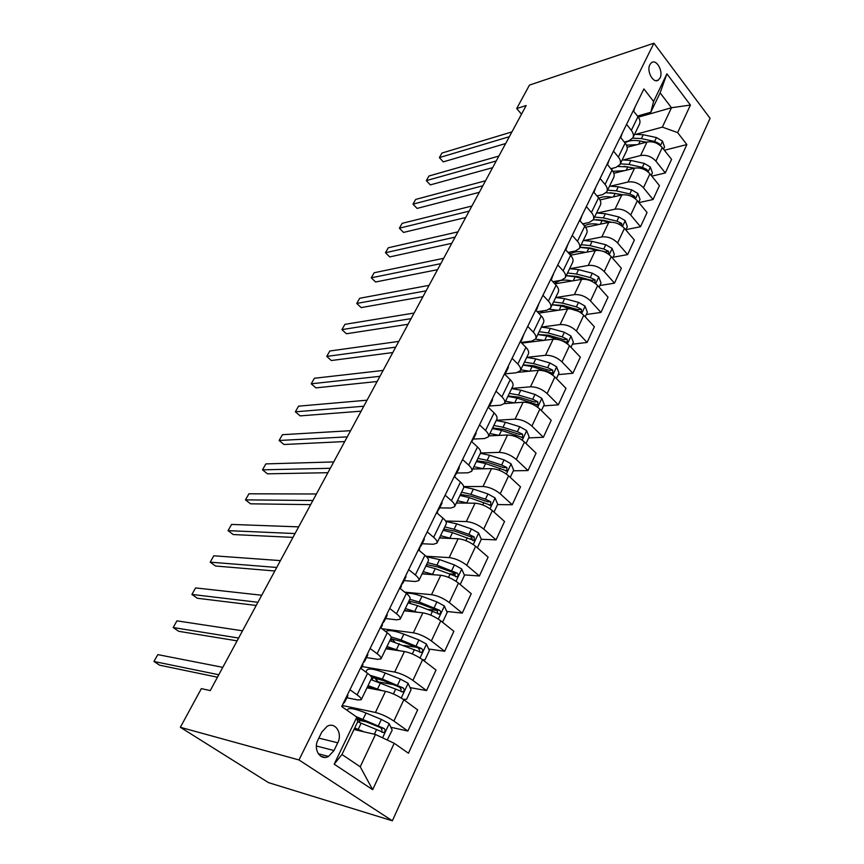 <?xml version="1.0" encoding="UTF-8"?>
<svg xmlns="http://www.w3.org/2000/svg" width="864" height="864" viewBox="0 0 864 864"><rect width="100%" height="100%" fill="white"/><g stroke="black" fill="none" stroke-linecap="round" stroke-linejoin="round"><path stroke-width="1.3" d="M649.89 64.66C646.229 71.248 653.53 84.218 658.454 79.985L660.02 78.019C663.628 71.453 656.381 58.504 651.413 62.748L649.89 64.66M392.364 820.8L710.068 118.325L653.908 43.2L298.976 759.953L392.364 820.8L268.564 782.654L180.338 727.294L298.976 759.953M180.338 727.294L201.366 688.608L210.233 690.606L526.176 105.527L516.694 108.562L521.5 114.188M334.012 750.524L337.759 742.792C342.792 733.309 335.297 721.537 327.154 726.289L321.84 732.024L318.017 739.789C312.887 749.315 320.382 761.108 328.493 756.443L334.012 750.524L316.397 745.999M394.211 743.278L372.676 789.685L334.174 764.176L356.843 717.142L357.588 722.012L341.95 754.51L360.223 766.778L375.484 734.486L394.211 743.278L408.445 753.235L686.858 144.558L664.394 150.271M638.312 117.18L671.49 107.741L660.118 92.869L650.786 112.266L653.584 101.466L643.907 88.927L341.701 706.547L356.843 717.142M653.584 101.466L666.911 73.829L690.422 105.062L677.635 132.613L686.858 144.558M516.694 108.562L529.459 85.093L653.908 43.2M320.944 756.346L324.896 757.393M650.786 112.266L637.459 116.068M626.562 124.362L631.336 130.345C633.452 133.132 633.938 135.67 632.804 137.97L628.776 140.875L624.326 142.063M613.483 151.092L618.365 157.064C620.514 159.829 621.043 162.346 619.931 164.603L615.924 167.411L610.848 168.707M600.08 178.492L605.059 184.442C607.262 187.196 607.824 189.68 606.744 191.884L602.748 194.584L596.959 195.934M586.332 206.582L591.43 212.501C593.687 215.244 594.281 217.696 593.233 219.845L589.248 222.448L582.682 223.841M572.238 235.375L577.454 241.272C579.755 244.004 580.403 246.413 579.366 248.508L575.413 250.992L567.994 252.418M557.788 264.924L563.112 270.788C565.477 273.499 566.158 275.875 565.164 277.906L561.222 280.271L552.852 281.696M542.948 295.24L548.402 301.072C550.822 303.761 551.545 306.094 550.584 308.059L546.674 310.306L537.235 311.699M527.72 326.354L533.304 332.154C535.788 334.822 536.555 337.111 535.615 339.012L531.738 341.118L521.1 342.436M512.093 358.312L517.806 364.057C520.344 366.714 521.165 368.95 520.268 370.775L516.413 372.74L505.019 373.874M496.033 391.133L501.887 396.835C504.49 399.46 505.354 401.652 504.49 403.402L500.677 405.205L489.359 406.037M479.531 424.85L485.525 430.51C488.192 433.112 489.121 435.24 488.29 436.903L484.51 438.556L473.299 439.063M462.564 459.518L468.709 465.113C471.452 467.694 472.424 469.768 471.647 471.344L467.91 472.824L456.764 473.008M445.122 495.169L451.429 500.71C454.237 503.248 455.274 505.256 454.54 506.747L450.835 508.043L439.711 507.881M427.172 531.846L433.642 537.311C436.525 539.816 437.627 541.76 436.936 543.143L433.285 544.266L422.183 543.726M408.704 569.592L415.346 574.981C418.306 577.454 419.472 579.323 418.824 580.597L415.238 581.515L404.158 580.597M389.696 608.45L396.5 613.764C399.546 616.194 400.777 617.987 400.194 619.153L396.652 619.844L385.603 618.527M370.105 648.486L377.104 653.702C380.225 656.089 381.532 657.806 381.002 658.843L377.536 659.318L366.52 657.558M349.92 689.731L357.113 694.861C360.331 697.194 361.703 698.825 361.238 699.732L357.836 699.959L346.864 697.756M353.97 729.508L375.484 734.486M342.932 705.629L375.44 712.465C381.478 714.02 387.623 716.893 393.876 721.062L407.873 731.041L390.852 727.283M366.995 687.82L385.517 691.308C391.554 692.744 397.656 695.574 403.834 699.775L417.647 709.862L407.873 731.041M362.113 666.565L394.675 672.052C400.723 673.402 406.793 676.188 412.895 680.411L426.535 690.595L410.065 687.614M385.884 648.756L404.46 651.51C410.497 652.741 416.534 655.484 422.572 659.74L436.028 670.021L426.535 690.595M381.953 628.733L413.359 632.804C419.407 633.949 425.401 636.66 431.363 640.937L444.658 651.294L428.684 649.015M404.233 610.783L422.863 612.846C428.911 613.883 434.873 616.55 440.759 620.86L453.881 631.303L444.658 651.294M404.773 592.175L431.514 594.67C437.551 595.62 443.491 598.255 449.312 602.586L462.272 613.116L446.742 611.453M422.086 573.869L440.759 575.273C446.796 576.115 452.693 578.718 458.449 583.07L471.236 593.676L462.272 613.116M426.038 556.243L449.161 557.604C455.198 558.371 461.063 560.93 466.754 565.304L479.401 575.986L464.27 574.873M439.441 537.959L458.147 538.736C464.173 539.406 470.005 541.944 475.643 546.329L488.117 557.086L479.401 575.986M445.586 521.014L466.322 521.564C472.349 522.148 478.148 524.653 483.721 529.06L496.055 539.881L481.291 539.266M456.332 503.01L475.06 503.204C481.086 503.712 486.853 506.174 492.361 510.602L504.533 521.489L496.055 539.881M463.698 486.572L483.019 486.497C489.035 486.918 494.77 489.359 500.224 493.798L512.255 504.749L497.534 504.587M472.781 469.001L491.519 468.634C497.534 468.979 503.237 471.377 508.626 475.837L520.506 486.853L512.255 504.749M480.514 452.995L499.262 452.369C505.278 452.639 510.948 455.015 516.283 459.486L528.023 470.556L513.302 470.815M488.797 435.877L507.535 434.992C513.54 435.186 519.188 437.519 524.459 442.012L536.058 453.136L528.023 470.556M496.325 420.282L515.074 419.148C521.078 419.278 526.684 421.589 531.911 426.092L543.38 437.27L528.671 437.918M504.349 403.618L523.141 402.224C529.124 402.278 534.708 404.557 539.87 409.072L551.21 420.304L543.38 437.27M511.736 388.422L530.474 386.802C536.468 386.78 542.02 389.038 547.128 393.563L558.338 404.849L543.64 405.875M518.368 372.298L538.326 370.31C544.309 370.224 549.828 372.449 554.882 376.985L565.963 388.314L558.338 404.849M526.748 357.372L545.486 355.288C551.459 355.136 556.945 357.329 561.956 361.876L572.908 373.248L558.22 374.641M521.748 343.094L553.133 339.217C559.094 339.001 564.559 341.172 569.516 345.73L580.338 357.145L572.908 373.248M570.996 347.296L573.372 342.209L570.953 336.02L564.386 332.273L550.411 328.396L541.382 327.1L560.11 324.572C566.06 324.292 571.493 326.441 576.407 331.009L587.11 342.457L572.443 344.185M538.607 313.146L567.562 308.902C573.512 308.567 578.912 310.684 583.772 315.263L594.356 326.754L587.11 342.457M556.114 297.497L574.355 294.624C580.295 294.235 585.673 296.33 590.49 300.91L600.966 312.444L586.321 314.485M554.85 283.867L581.634 279.353C587.563 278.899 592.909 280.973 597.672 285.563L608.029 297.13L600.966 312.444M570.445 268.607L588.265 265.432C594.184 264.924 599.497 266.965 604.217 271.566L614.466 283.165L599.843 285.52M570.51 255.226L595.35 250.528C601.268 249.966 606.56 251.986 611.226 256.597L621.356 268.218L614.466 283.165M584.366 240.419L601.819 236.952C607.727 236.336 612.986 238.334 617.609 242.946L627.642 254.599L613.051 257.245M585.576 227.254L608.742 222.415C614.628 221.746 619.866 223.711 624.445 228.334L634.37 240.019L627.642 254.599M597.92 212.9L615.049 209.153C620.935 208.44 626.141 210.395 630.688 215.017L640.505 226.724L625.946 229.651M600.005 199.94L621.799 194.972C627.674 194.195 632.858 196.128 637.351 200.75L647.06 212.49L640.505 226.724M611.118 186.019L627.966 182.034C633.83 181.213 638.982 183.125 643.442 187.758L653.054 199.519L638.896 202.619M613.85 173.275L634.554 168.178C640.408 167.314 645.538 169.204 649.955 173.837L659.459 185.62L653.054 199.519M623.97 159.775L640.57 155.542C646.412 154.634 651.521 156.503 655.895 161.136L665.302 172.94L651.812 176.148M627.167 147.258L647.006 142.02C652.838 141.07 657.925 142.906 662.256 147.55L671.566 159.376L665.302 172.94M636.52 134.136L662.342 127.116L671.49 107.741L690.422 105.062M367.556 722.131L359.51 720.36M472.122 538.888L469.692 538.79M455.058 574.204L449.561 573.804M437.044 610.416L427.594 609.401M416.48 647.276L403.931 645.484M393.163 684.569L378.302 681.88M360.493 668.131L367.578 673.304C370.753 675.67 372.082 677.333 371.596 678.316L361.314 699.57M387.234 648.259L388.066 649.08L388.357 648.443M380.365 627.523L387.266 632.783C390.344 635.191 391.608 636.952 391.057 638.064L381.089 658.66M399.654 588.103L406.372 593.46C409.374 595.912 410.562 597.748 409.946 598.968L400.291 618.948M418.381 549.828L424.926 555.26C427.842 557.744 428.976 559.656 428.306 560.995L418.943 580.381M436.568 512.644L442.951 518.152C445.802 520.668 446.861 522.655 446.148 524.092L437.054 542.905M454.259 476.507L460.48 482.08C463.244 484.639 464.249 486.68 463.493 488.214L454.658 506.488M471.442 441.374L477.511 447.001C480.211 449.593 481.162 451.699 480.362 453.319L471.776 471.064M488.171 407.203L494.089 412.884C496.724 415.498 497.621 417.658 496.768 419.375L488.441 436.612M504.436 373.95L510.214 379.685C512.784 382.32 513.626 384.534 512.752 386.327L504.641 403.088M520.268 341.582L525.917 347.36C528.422 350.028 529.222 352.285 528.304 354.154L520.42 370.462M535.691 310.068L541.21 315.889C543.65 318.568 544.406 320.879 543.445 322.823L535.777 338.677M550.714 279.374L556.103 285.228C558.49 287.928 559.192 290.282 558.209 292.291L550.746 307.724M565.348 249.469L570.618 255.344C572.951 258.066 573.61 260.464 572.594 262.526L565.326 277.549M579.614 220.309L584.766 226.228C587.045 228.96 587.66 231.39 586.624 233.518L579.55 248.141M583.61 224.705L582.822 223.808M593.525 191.884L598.558 197.824C600.793 200.578 601.366 203.04 600.296 205.222L593.406 219.467M607.09 164.16L612.014 170.122C614.196 172.886 614.736 175.381 613.645 177.617L606.928 191.495M620.32 137.117L625.147 143.089C627.275 145.865 627.782 148.392 626.67 150.671L620.125 164.203M677.635 132.613L662.342 127.116M633.236 110.711L637.967 116.716C640.051 119.491 640.526 122.051 639.382 124.373L632.999 137.57M341.95 754.51L334.174 764.176M360.223 766.778L372.676 789.685M666.911 73.829L660.118 92.869M347.576 694.526L347.868 695.682M218.786 674.752L153.932 661.468L157.81 654.62L222.793 667.332M342.943 703.987L344.822 701.935L344.488 700.844M342.522 704.851L342.835 705.974M217.458 677.214L159.602 665.183L153.932 661.468M387.212 739.994L392.202 730.123L389.092 723.568L381.359 719.41L366.023 713.038C355.666 708.88 349.585 707.638 347.771 709.322L347.641 709.592M357.307 718.178L359.716 721.386L359.251 722.358M364.025 731.83L354.715 727.974M358.798 730.631L354.283 728.881M357.534 721.688L383.843 732.596C385.42 731.333 385.517 729.972 384.145 728.514L356.044 716.58M356.983 718.081L380.905 727.79L382.104 730.382M367.567 653.659L367.794 654.923M238.615 638.032L173.156 627.534L176.936 620.849L242.525 630.806M362.815 663.39L364.846 660.992L364.576 659.794M362.664 663.682L362.912 664.913M237.092 640.861L178.708 631.303L173.156 627.534M386.986 613.991L387.148 615.352M257.926 602.284L191.905 594.443L195.599 587.92L261.727 595.242M382.255 623.776L384.286 621.238L384.07 619.952M382.223 623.722L382.396 625.061M256.208 605.459L197.327 598.255L191.905 594.443M405.832 575.478L405.94 576.925M276.728 567.464L210.2 562.151L213.797 555.79L280.422 560.606M401.296 585.079L403.164 582.628L403.002 581.256M401.209 584.917L401.328 586.354M274.828 570.985L215.503 566.017L210.2 562.151M403.121 699.268L406.577 699.332L411.059 689.753L408.024 683.219L400.421 679.104L385.204 673.013C374.922 669.071 368.82 668.088 366.876 670.064L366.725 670.378M374.306 677.678L378.346 681.988M381.866 690.617L368.053 685.638M376.51 689.612L367.373 687.053M370.958 679.622L402.97 691.945C404.471 690.725 404.546 689.396 403.207 687.971L382.331 679.028L369.954 675.248M371.552 677.246L383.249 680.562L398.434 686.686L399.956 687.377L401.166 689.807M374.609 688.921L371.077 688.5M371.196 688.608L370.062 687.571M412.895 680.411L422.572 659.74L425.023 659.837L429.376 650.527L426.416 644.036L418.932 639.954L403.844 634.133C394.211 630.569 388.163 629.726 385.7 631.595M391.489 638.723L394.88 642.103M399.6 650.786L386.953 646.542M393.973 649.955L386.186 648.14M389.772 640.699L421.546 652.471C422.96 651.272 423.025 649.987 421.718 648.594L401.047 639.976L391.09 636.919M390.766 638.658L401.9 641.606L416.956 647.46L418.468 648.13L419.677 650.387M388.346 649.112L389.761 648.745M441.385 621.356L442.951 621.464L447.174 612.414L444.29 605.945L436.914 601.906L421.956 596.344C415.055 593.838 409.817 592.834 406.231 593.352M408.823 601.301L410.832 603.482M417.074 612.209L405.324 608.548M411.113 611.539L404.471 610.308M408.067 602.867L417.517 605.621L439.582 614.11C440.932 612.954 440.975 611.69 439.711 610.34L419.245 602.024L409.795 599.292M408.92 601.085L420.023 603.742L434.959 609.336L436.45 609.995L437.659 612.09M424.148 538.045L424.192 539.59M295.045 533.552L228.053 530.636L231.574 524.426L298.642 526.867M419.764 547.484L421.502 545.119L421.394 543.661M419.656 547.225L419.72 548.748M292.972 537.386L233.237 534.546L228.053 530.636M459.68 584.086L460.372 584.15L464.486 575.359L461.668 568.922L454.399 564.916L439.571 559.602L426.6 556.805M426.168 565.412L426.87 566.255M434.236 574.776L423.176 571.601M427.864 574.301L422.248 573.523M425.855 566.082L435.251 568.62L457.121 576.828C458.406 575.694 458.428 574.474 457.196 573.145L436.925 565.121L427.529 562.604M426.589 564.559L437.648 566.935L452.455 572.27L453.935 572.908L455.134 574.862M460.372 584.15L459.691 584.096M441.947 501.671L441.947 503.291M312.887 500.504L245.473 499.867L248.918 493.808L316.397 493.992M437.713 510.937L439.333 508.669L439.268 507.136M437.573 510.592L437.594 512.19M310.651 504.63L250.56 503.82L245.473 499.867M459.248 466.29L459.205 467.996M330.286 468.288L262.494 469.832L265.853 463.903L333.709 461.938M455.144 475.405L456.667 473.213L456.656 471.604M455.004 474.973L454.972 476.658M327.899 472.705L267.473 473.818L262.494 469.832M476.086 431.892L475.988 433.663M347.252 436.871L279.115 440.489L282.398 434.7L350.59 430.682M472.1 440.834L473.526 438.728L473.558 437.054M471.96 440.338L471.992 441.882M344.714 441.558L283.986 444.506L279.115 440.489M492.469 398.412L492.329 400.248M363.798 406.231L295.358 411.815L298.566 406.166L367.06 400.194M488.581 407.203L489.931 405.173L490.007 403.434M488.452 406.631L488.603 407.614M361.13 411.167L300.132 415.876L295.358 411.815M508.421 365.818L508.237 367.718M379.944 376.326L311.234 383.8L314.366 378.27L383.119 370.44M504.76 374.263L506.023 370.71M377.147 381.51L315.911 387.882L311.234 383.8M477.349 547.808L481.313 539.309L478.559 532.915L471.409 528.952L456.7 523.865L445.835 521.424M451.04 538.445L440.554 535.669M444.182 538.153L439.549 537.732M443.146 530.291L452.498 532.645L474.174 540.562L474.206 536.976L468.85 534.352L454.129 529.232L444.787 526.91M443.772 529.016L454.799 531.122L470.934 536.846L472.133 538.661M494.024 512.093L497.696 504.241L495.007 497.88L487.955 493.949L473.375 489.1L463.752 486.95M467.467 503.129L457.456 500.71M460.004 503.053L456.386 502.913M459.983 495.472L469.282 497.632L490.752 505.289L490.752 501.79L485.46 499.208L470.869 494.316L461.57 492.188M460.49 494.424L471.474 496.271L487.48 501.757L490.752 501.79M510.257 477.349L513.637 470.113L511.002 463.774L504.058 459.886L489.596 455.242L480.362 453.319M483.516 468.796L473.904 466.679M475.103 468.958L472.921 469.001M476.366 461.581L485.622 463.558L506.898 470.966L506.855 467.543L501.638 465.005L487.166 460.328L477.922 458.374M476.777 460.739L487.717 462.348L503.582 467.608L506.855 467.543M526.046 443.534L529.157 436.871L526.586 430.574L519.728 426.719L505.397 422.28L496.217 420.52M499.198 435.38L489.92 433.534M492.318 428.576L501.52 430.38L522.601 437.551L522.526 434.192L517.374 431.708L503.032 427.237L493.83 425.455M492.631 427.939L503.528 429.322L519.264 434.354L522.526 434.192M541.426 410.605L544.277 404.503L541.76 398.239L535 394.416L520.798 390.182L511.661 388.584M514.501 402.862L505.526 401.252M507.87 396.425L517.018 398.066L537.905 405L537.797 401.728L532.71 399.276L518.476 394.999L509.339 393.379M508.075 395.982L518.94 397.148L534.524 401.965L537.797 401.728M523.951 334.076L521.564 340.481M395.701 347.144L326.754 356.411L329.81 351L398.801 341.399M520.646 341.971L521.618 338.85M392.774 352.555L331.333 360.526L326.754 356.411M556.405 378.54L559.008 372.956L556.546 366.725L549.882 362.945L535.788 358.895L526.705 357.448M529.438 371.196L520.733 369.803M523.012 365.094L532.105 366.574L552.798 373.291L552.668 370.094L547.646 367.675L533.531 363.593L524.448 362.124M523.13 364.835L533.952 365.796L549.407 370.408L552.668 370.094M539.071 303.156L536.728 309.485M411.08 318.654L341.917 329.627L344.92 324.346L414.115 313.038M536.112 310.511L536.803 307.811M408.046 324.281L346.41 333.763L341.917 329.627M544.018 340.34L535.54 339.142M527.105 341.69L526.36 342.522M537.775 334.552L546.815 335.891L567.324 342.392L567.173 339.26L562.205 336.884L548.208 332.986L539.168 331.657M537.808 334.476L548.575 335.232L563.911 339.66L567.173 339.26M553.813 273.035L551.491 279.277M426.103 290.833L356.756 303.437L359.694 298.264L429.073 285.347M551.167 279.86L551.599 277.56M422.96 296.665L361.163 307.595L356.756 303.437L361.163 307.595M585.22 316.84L587.369 312.239L585.004 306.083L578.524 302.368L564.667 298.663L555.682 297.508M558.252 310.273L549.472 309.269M543.218 310.813L540.832 312.822M552.172 304.776L561.157 305.964L581.483 312.271L581.299 309.204L576.396 306.86L562.518 303.134L553.532 301.957M552.55 304.765L562.842 305.435L578.048 309.668L581.299 309.204M568.188 243.659L565.888 249.836M440.78 263.66L371.282 277.808L374.144 272.754L443.675 258.304M565.823 249.998L566.028 248.076M437.53 269.676L375.592 281.988L371.282 277.808L375.592 281.988M599.087 287.14L601.02 283.003L598.709 276.88L592.315 273.197L578.567 269.654L569.646 268.639M572.152 280.951C563.857 279.212 558.122 280.174 554.947 283.846M594.799 283.046L595.091 279.882L590.242 277.582L576.472 274.018L567.54 272.981M567.346 275.702L576.763 276.361L591.829 280.422L595.091 279.882M566.212 275.724L575.154 276.782L584.647 279.245M582.196 215.028L580.068 220.838M455.123 237.103L385.484 252.731L388.282 247.784L457.952 231.865M580.046 220.806L580.09 219.337M451.775 243.313L389.718 256.932L385.484 252.731L389.718 256.932M612.608 258.185L614.347 254.48L612.079 248.389L605.761 244.739L592.132 241.358L583.265 240.462M585.716 252.353C578.621 250.927 573.318 251.618 569.797 254.437M608.666 254.264L608.537 251.294L603.742 249.026L590.09 245.614L581.213 244.706M581.872 247.342L590.339 248.011L605.286 251.899L608.537 251.294M569.905 252.85L570.359 251.964M579.917 247.385L588.794 248.314L596.948 250.355M595.868 187.099L593.968 192.413M469.141 211.151L399.384 228.193L402.127 223.344L471.906 206.032M593.849 192.272L593.806 191.3M465.696 217.523L403.542 232.416L399.384 228.193L403.542 232.416M625.806 229.932L627.35 226.638L625.126 220.59L618.894 216.972L605.372 213.743L596.549 212.965M598.968 224.456C592.909 223.29 588.082 223.765 584.485 225.904M621.886 226.282L621.648 223.387L616.918 221.152L603.374 217.901L594.551 217.102M596.149 219.672L603.59 220.331L611.323 222.188M583.556 224.791L584.496 223.452M593.287 219.726L602.122 220.536L609.422 222.296M609.206 159.84L607.532 164.689M482.836 185.771L412.992 204.163L415.681 199.422L485.546 180.77M479.304 192.316L417.074 208.408L412.992 204.163L417.074 208.408M622.22 133.24L620.752 137.646M496.238 160.963L426.319 180.641L428.954 175.997L498.884 156.071M492.62 167.659L430.326 184.896L426.319 180.641L430.326 184.896M634.921 107.276L633.658 111.251M509.339 136.696L439.376 157.604L441.958 153.047L511.931 131.9M505.645 143.543L443.297 161.87L439.376 157.604L443.297 161.87M638.68 202.36L640.04 199.465L637.859 193.46L631.703 189.864L618.3 186.786L609.53 186.127M611.917 197.23C606.722 196.268 602.381 196.603 598.882 198.212M635.072 198.558L634.457 196.15L629.78 193.946L616.356 190.836L607.576 190.166M597.672 195.761L597.38 196.43M610.189 192.672L622.901 194.789M597.542 196.636L598.676 195.534M606.139 192.748L615.114 193.406L621.821 194.962M651.251 175.446L652.428 172.93L650.29 166.957L644.22 163.404L630.914 160.456L622.199 159.905M624.564 170.64L612.889 171.32M647.676 171.612L646.963 169.549L642.33 167.378L629.014 164.419L620.298 163.858M624.046 166.331L634.684 168.156M611.377 169.355L613.267 168.07M618.127 166.482L627.815 166.925L634.014 168.318M663.53 149.17L664.535 147.02L662.44 141.08L656.435 137.549L643.248 134.741L634.586 134.298M636.93 144.677L626.476 145.152M659.934 145.26L659.178 143.575L654.599 141.437L641.39 138.607L632.707 138.154M637.762 140.638L646.369 142.193M624.974 142.873C628.884 140.422 633.971 139.817 640.213 141.059L645.959 142.301M385.517 691.308L375.44 712.465M404.46 651.51L394.675 672.052M422.863 612.846L413.359 632.804M440.759 575.273L431.514 594.67M458.147 538.736L449.161 557.604M475.06 503.204L466.322 521.564M491.519 468.634L483.019 486.497M507.535 434.992L499.262 452.369M523.141 402.224L515.074 419.148M538.326 370.31L530.474 386.802M553.133 339.217L545.486 355.288M567.562 308.902L560.11 324.572M581.634 279.353L574.355 294.624M595.35 250.528L588.265 265.432M608.742 222.415L601.819 236.952M621.799 194.972L615.049 209.153M634.554 168.178L627.966 182.034M647.006 142.02L640.57 155.542M403.834 699.775L393.876 721.062M367.578 673.304L357.113 694.861M387.266 632.783L377.104 653.702M406.372 593.46L396.5 613.764M440.759 620.86L431.363 640.937M424.926 555.26L415.346 574.981M458.449 583.07L449.312 602.586M442.951 518.152L433.642 537.311M475.643 546.329L466.754 565.304M460.48 482.08L451.429 500.71M492.361 510.602L483.721 529.06M477.511 447.001L468.709 465.113M508.626 475.837L500.224 493.798M494.089 412.884L485.525 430.51M524.459 442.012L516.283 459.486M510.214 379.685L501.887 396.835M539.87 409.072L531.911 426.092M525.917 347.36L517.806 364.057M554.882 376.985L547.128 393.563M541.21 315.889L533.304 332.154M569.516 345.73L561.956 361.876M556.103 285.228L548.402 301.072M583.772 315.263L576.407 331.009M570.618 255.344L563.112 270.788M597.672 285.563L590.49 300.91M584.766 226.228L577.454 241.272M611.226 256.597L604.217 271.566M598.558 197.824L591.43 212.501M624.445 228.334L617.609 242.946M612.014 170.122L605.059 184.442M637.351 200.75L630.688 215.017M625.147 143.089L618.365 157.064M649.955 173.837L643.442 187.758M637.967 116.716L631.336 130.345M662.256 147.55L655.895 161.136M318.848 738.104L337.759 742.792M382.568 737.813L389.178 723.73M363.053 719.226L366.023 713.038M358.128 718.891L357.35 720.49M358.193 729.378L361.174 723.146M378.421 725.641L381.359 719.41M374.36 734.227L376.553 729.594M380.905 727.79L384.145 728.514M401.231 698.036L408.1 683.392M382.331 679.028L385.204 673.013M373.226 677.473L372.049 679.914M376.823 680.022L376.25 681.232M368.507 687.236L368.129 688.036M377.6 688.889L380.506 682.83M397.559 685.152L400.421 679.104M393.401 693.943L395.744 688.997M399.956 687.377L403.207 687.971M420.023 657.979L426.492 644.198M401.047 639.976L403.844 634.133M391.792 639.025L390.863 640.948M387.299 648.324L387.018 648.918M396.457 649.555L399.276 643.669M416.146 645.829L418.932 639.954M412.312 653.951L414.385 649.555M418.468 648.13L421.718 648.594M438.275 619.078L444.366 606.107M419.245 602.024L421.956 596.344M409.59 602.176L409.147 603.083M414.774 611.334L417.517 605.621M434.214 607.619L436.914 601.906M430.682 615.092L432.497 611.248M436.45 609.995L439.711 610.34M456.019 581.267L461.732 569.084M436.925 565.121L439.571 559.602M432.583 574.182L435.251 568.62M451.775 570.478L454.399 564.916M448.524 577.336L450.112 573.998M453.935 572.908L457.196 573.145M473.267 544.514L478.634 533.077M454.129 529.232L456.7 523.865M449.906 538.045L452.498 532.645M468.85 534.352L471.409 528.952M465.88 540.637L467.23 537.775M470.934 536.846L474.206 536.976M490.028 508.777L495.072 498.031M470.869 494.316L473.375 489.1M466.765 502.891L469.282 497.632M485.46 499.208L487.955 493.949M482.749 504.943L483.894 502.546M506.347 474.001L511.067 463.936M487.166 460.328L489.596 455.242M483.16 468.677L485.622 463.558M501.638 465.005L504.058 459.886M499.165 470.221L500.105 468.245M522.223 440.165L526.651 430.736M503.032 427.237L505.397 422.28M499.133 435.37L501.52 430.38M517.374 431.708L519.728 426.719M515.149 436.428L515.884 434.862M537.689 407.214L541.825 398.39M518.476 394.999L520.798 390.182M514.717 402.851L517.018 398.066M532.71 399.276L535 394.416M530.701 403.52L531.252 402.354M552.744 375.127L556.61 366.887M533.531 363.593L535.788 358.895M529.913 371.142L532.105 366.574M547.646 367.675L549.882 362.945M545.854 371.477L546.232 370.678M567.41 343.861L571.018 336.172M548.208 332.986L550.411 328.396M544.73 340.254L546.815 335.891M562.205 336.884L564.386 332.273M581.71 313.384L585.068 306.234M562.518 303.134L564.667 298.663M559.159 310.133L561.157 305.964M576.396 306.86L578.524 302.368M595.652 283.673L598.763 277.031M576.472 274.018L578.567 269.654M573.242 280.768L575.154 276.782M590.242 277.582L592.315 273.197M609.239 254.707L612.133 248.54M590.09 245.614L592.132 241.358M586.98 252.115L588.794 248.314M603.742 249.026L605.761 244.739M622.501 226.444L625.18 220.741M603.374 217.901L605.372 213.743M600.383 224.165L602.122 220.536M616.918 221.152L618.894 216.972M618.613 224.014L621.648 223.387M635.44 198.86L637.913 193.601M616.356 190.836L618.3 186.786M613.462 196.873L615.114 193.406M629.78 193.946L631.703 189.864M632.092 196.679L634.457 196.15M648.076 171.936L650.344 167.108M629.014 164.419L630.914 160.456M626.227 170.23L627.815 166.925M642.33 167.378L644.22 163.404M645.181 169.992L646.963 169.549M660.409 145.649L662.494 141.221M641.39 138.607L643.248 134.741M638.701 144.212L640.213 141.059M654.599 141.437L656.435 137.549M657.904 143.91L659.178 143.575M656.176 80.687L658.454 79.985M318.298 753.764L328.493 756.443M342.349 707L342.868 705.931M344.876 701.838L347.9 695.639M347.771 709.322L347.242 710.424M381.64 732.1L383.843 732.596M361.13 668.585L362.945 664.87M364.9 660.863L367.837 654.869M380.981 627.988L382.439 624.996M384.35 621.097L387.191 615.298M400.248 588.578L401.371 586.289M403.229 582.487L405.983 576.86M366.876 670.064L365.904 672.073M401.015 691.589L402.97 691.945M419.764 652.212L421.546 652.471M437.951 613.926L439.582 614.11M418.964 550.314L419.764 548.672M421.578 544.957L424.246 539.514M455.598 576.709L457.121 576.828M437.141 513.14L437.638 512.114M439.409 508.496L441.99 503.215M456.754 473.029L459.259 467.91M473.623 438.534L476.053 433.577M490.028 404.968L492.394 400.151M506.012 372.298L508.302 367.621M472.759 540.508L474.174 540.562M489.445 505.278L490.752 505.289M505.688 470.988L506.898 470.966M521.489 437.594L522.601 437.551M536.868 405.076L537.905 405M551.848 373.388L552.798 373.291M526.64 341.744L526.262 342.533M566.449 342.5L567.324 342.392M541.577 311.051L540.713 312.844M580.673 312.39L581.483 312.271M556.135 281.135L554.828 283.835M594.724 282.992L595.285 282.895M570.218 252.212L569.365 253.951"/></g></svg>
